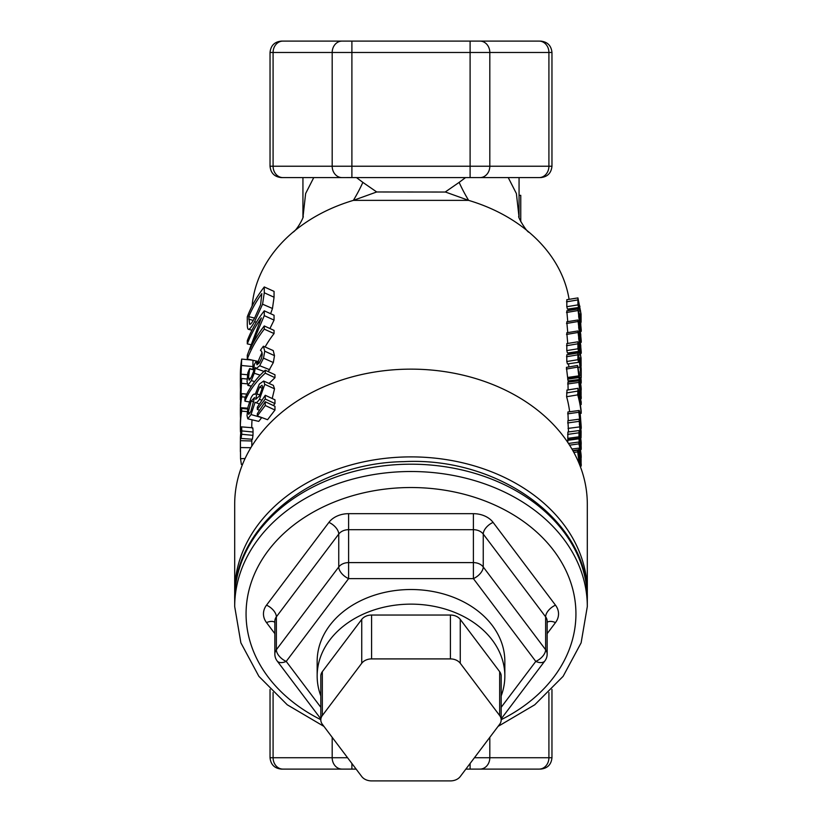 <?xml version="1.0" encoding="UTF-8"?>
<svg xmlns="http://www.w3.org/2000/svg" width="822" height="822" viewBox="0 0 822 822"><rect width="100%" height="100%" fill="white"/><g stroke="black" fill="none" stroke-linecap="round" stroke-linejoin="round"><path stroke-width="1.23" d="M317.158 676.033L317.158 661.412A93.842 71.884 0 0 1 411 589.518A93.842 71.884 0 0 1 504.842 661.412L504.842 676.033A93.842 71.884 180 0 0 411 604.139A93.842 71.884 180 0 0 317.158 676.033A93.842 71.884 180 0 0 320.816 695.915M498.04 726.412L534.742 704.793L563.121 676.331L581.123 642.825L587.309 606.574L587.309 599.259C589.559 522.062 499.427 456.539 403.736 461.656C313.131 462.837 232.811 526.327 234.691 599.259A176.309 135.065 0 0 1 411 464.194A176.309 135.065 0 0 1 587.309 599.259M274.846 654.096L274.846 621.196A11.374 8.713 0 0 1 276.367 616.839L276.367 649.74A11.374 8.713 180 0 0 274.846 654.096A11.374 11.374 0 0 0 277.137 660.939L320.816 718.901M501.184 718.901L544.863 660.939A11.374 6.329 -143 0 1 535.78 661.412A11.374 6.329 -37 0 0 545.633 649.74L483.244 566.964A11.374 6.329 143 0 1 473.39 578.626L473.39 562.608L348.61 562.608L348.61 578.626A11.374 6.329 -143 0 1 338.756 566.964L276.367 649.74A11.374 6.329 37 0 0 286.22 661.412A11.374 6.329 143 0 1 277.137 660.939M544.863 660.939A11.374 11.374 0 0 0 547.154 654.096A11.374 8.713 180 0 0 545.633 649.74L545.633 616.839A11.374 6.329 143 0 1 555.487 605.167L493.097 522.391A22.749 17.426 180 0 0 473.39 513.678L348.61 513.678A22.749 17.426 180 0 0 328.903 522.391L266.513 605.167A22.749 17.426 180 0 0 266.513 622.593L274.846 633.649M266.513 605.167A11.374 6.329 37 0 1 276.367 616.839L338.756 534.053A11.374 8.713 0 0 1 348.61 529.697L473.39 529.697A11.374 8.713 0 0 1 483.244 534.053L483.244 566.964A11.374 8.713 180 0 0 473.39 562.608L473.39 513.678M348.61 513.678L348.61 562.608A11.374 8.713 180 0 0 338.756 566.964L338.756 534.053A11.374 6.329 37 0 0 328.903 522.391M587.247 595.56A176.309 135.065 180 0 0 587.309 591.943A176.309 135.065 180 0 0 411 456.888A176.309 135.065 180 0 0 234.691 591.943A176.309 135.065 180 0 0 234.753 595.56M539.068 41.1L470.102 41.1L539.068 41.1A11.374 9.854 90 0 1 548.911 52.474L548.911 166.229L270.037 166.229L270.037 52.474L551.963 52.474L551.963 166.229L548.911 166.229A11.374 9.854 90 0 1 539.068 177.603L470.102 177.603L508.253 177.603L516.391 193.56L519.031 217.1M351.898 177.603L470.102 177.603L470.102 41.1L282.932 41.1L351.898 41.1L351.898 177.603L281.412 177.603L302.938 177.603L302.938 217.275M282.932 41.1L281.412 41.1L282.932 41.1A11.374 9.854 -90 0 0 273.089 52.474L273.089 166.229A11.374 9.854 90 0 0 282.932 177.603M351.898 763.474L351.898 769.104L281.412 769.104L356.142 769.104M465.858 769.104L539.068 769.104A11.374 9.854 90 0 0 548.911 757.73L489.809 757.73A11.374 9.854 90 0 1 479.956 769.104M470.102 763.474L470.102 769.104L496.026 769.104M465.54 177.583L459.138 182.381A68.247 27.147 -119.4 0 0 468.622 200.373A159.252 121.995 0 0 1 529.183 232.338A159.252 121.995 0 0 1 569.081 299.331M459.138 182.381L445.288 191.968L468.622 200.373L353.378 200.373A68.247 27.147 119.4 0 0 362.862 182.381L356.46 177.583L313.747 177.603L305.63 193.55L302.979 217.121M445.267 192.04L376.723 191.978L362.862 182.381M252.097 306.061A159.252 121.995 0 0 1 292.817 232.338A159.252 121.995 0 0 1 353.378 200.373L376.712 191.968M240.384 440.777L240.373 447.959M240.373 441.311L241.349 426.865L252.631 427.789M241.031 427.491C241.473 425.981 241.719 427.132 241.771 430.923L241.699 434.273A170.627 130.708 180 0 0 241.103 438.455L241.216 434.222C241.052 429.875 240.784 431.016 240.394 437.633L240.548 458.686L241.37 464.471L242.48 464.512M241.216 434.222L241 431.663M251.83 439.215L251.799 446.171M241.134 437.633L240.394 437.633M252.364 428.252C252.775 426.978 253.012 428.231 253.053 432.033L252.981 435.352A159.252 121.995 180 0 0 252.426 439.256L241.103 438.455M252.981 435.352L241.699 434.273M240.373 412.911L240.373 409.736A170.627 130.708 0 0 1 241.678 393.635L241.678 396.81A170.627 130.708 180 0 0 240.373 412.911A170.627 130.708 180 0 0 240.527 418.47M240.373 405.863L241.052 386.145A170.627 130.708 180 0 0 240.373 397.766L240.373 394.591A170.627 130.708 0 0 1 241.678 378.5L240.384 408.102M240.373 397.766A170.627 130.708 180 0 0 240.394 399.739M245.377 397.16L241.678 396.81M246.785 394.118L241.678 393.635M247.134 383.843L241.678 383.329M247.145 379.014L241.678 378.5M240.723 379.23L240.373 379.23A170.627 130.708 0 0 1 240.373 378.582A170.627 130.708 0 0 1 241.144 366.222L240.373 384.809M240.384 385.056L240.373 379.23M240.373 378.582L240.373 375.181A170.627 130.708 0 0 1 241.678 359.08L240.476 390.173M240.373 384.912L240.476 390.09M252.96 360.283L252.929 369.438M251.974 360.067L241.678 359.08M265.259 395.279L265.259 399.04L257.327 409.448L257.327 407.188L265.259 395.279L274.969 399.811L274.969 403.571L265.259 399.04M259.433 410.229L257.327 409.448M274.969 403.571L273.336 405.523M265.259 370.229L265.259 373.178C255.868 381.675 249.097 391.005 244.925 401.146L244.925 398.249C249.097 388.087 255.868 378.747 265.259 370.229L274.969 374.76L274.969 377.709L265.259 373.178M249.385 401.958L244.925 401.146M274.969 377.709L269.03 383.442M264.273 329.129A170.627 130.708 180 0 0 247.288 359.009L247.288 355.196L261.365 317.898A170.627 130.708 180 0 0 247.288 343.873L247.288 340.698A170.627 130.708 0 0 1 264.273 310.819L264.273 315.648L250.011 349.36A170.627 130.708 0 0 1 264.273 325.954L264.273 329.129L274.055 333.578A159.252 121.995 180 0 0 265.095 346.966M262.084 352.617A159.252 121.995 180 0 0 258.2 361.464L247.288 359.009M264.273 325.954L274.055 330.403L274.055 333.578M264.273 310.819L274.055 315.268L274.055 320.097L264.273 315.648M274.055 320.097L269.935 328.533M250.474 344.593L247.288 343.873M254.573 318.093C252.056 322.697 250.402 324.752 249.641 324.248L248.737 316.634A170.627 130.708 0 0 1 261.838 293.608L260.605 304.685L254.573 318.093L248.737 316.634M262.578 304.191L254.553 321.679C251.429 327.259 249.343 329.786 248.285 329.273C247.556 328.862 247.217 326.673 247.288 322.717L247.288 316.83A170.627 130.708 0 0 1 264.273 286.95L264.273 292.776L262.578 304.191L272.472 308.486L270.623 313.706M251.953 330.197L248.285 329.273M264.273 286.95L274.055 291.399L274.055 297.225L272.472 308.486M251.419 386.093L248.172 385.313L247.042 381.901L247.782 372.983A170.627 130.708 0 0 1 249.652 368.575L248.48 378.069L249.22 380.216L251.45 376.836L253.751 370.907L254.347 364.526A170.627 130.708 0 0 1 256.279 361.207L256.998 364.814L259.433 362.636L261.612 358.156L262.259 354.169L261.601 351.405L260.461 350.264A170.627 130.708 0 0 1 263.4 346.216L264.735 351.169L263.513 358.156L259.701 365.718L256.197 368.636L255.529 367.568A170.627 130.708 180 0 0 255.365 367.855L254.245 373.239L251.306 380.617L247.802 385.384L251.337 386.206M259.598 362.389L256.279 361.207M253.957 369.962L249.652 368.831M254.008 369.725L249.652 368.575M260.163 375.181L254.245 373.239M263.4 346.216L273.243 350.593L274.486 355.649L273.336 362.533L268.26 371.636M273.336 362.533L263.513 358.156M259.444 395.978L255.714 399.307L256.844 393.851L259.608 387.141L262.023 385.241L262.65 387.111L259.444 395.978M260.06 395.022L256.844 393.851M250.844 411.421L248.706 414.401L248.244 412.49L251.142 401.115L254.563 397.56L250.844 411.421M251.039 414.555L247.802 418.819L247.021 415.572L248.069 406.746L250.998 397.951C252.714 394.539 254.101 393.389 255.149 394.488A170.627 130.708 0 0 1 255.221 394.375L259.31 384.141L263.636 381.038L264.776 384.347L259.485 399.297C257.574 402.122 256.115 403.14 255.118 402.338A170.627 130.708 180 0 0 255.046 402.461L251.039 414.555L261.704 417.586L258.755 421.388L247.802 418.819M259.31 403.951L255.118 402.338M255.241 394.293L254.625 394.087L255.149 394.488M263.636 381.038L273.356 385.374L274.527 388.837L272.205 398.516M265.259 401.753L265.259 405.503L257.327 415.922L257.327 413.661L265.259 401.753L274.969 406.284L274.969 410.034L265.259 405.503M274.969 410.034L267.571 419.703L257.327 415.922M240.373 427.317L240.373 424.018A170.627 130.708 0 0 1 240.754 415.326L240.754 410.681A170.627 130.708 0 0 1 241.052 407.702C241 411.349 241.206 411.606 241.689 408.462L241.689 411.113A170.627 130.708 180 0 0 240.373 427.317A170.627 130.708 180 0 0 240.486 432.002M247.782 408.164L241.052 407.702C241 411.349 241.206 411.606 241.689 408.462L247.628 409.027M252.046 419.816A159.252 121.995 180 0 0 251.748 427.317L251.748 427.717M247.258 411.647L241.689 411.113M578.616 307.49A170.627 130.708 180 0 0 577.928 304.89L577.928 297.903L579.685 306.812A170.627 130.708 0 0 1 579.726 306.986L581.062 314.096L581.113 322.265A170.627 130.708 180 0 0 580.815 319.635L580.887 314.127L580.055 308.62L579.931 310.993A170.627 130.708 180 0 0 579.531 308.949L578.349 301.016L578.616 307.49L567.437 309.123A159.252 121.995 180 0 0 566.8 306.698L566.861 299.701M568.351 310.572A159.252 121.995 180 0 0 568.3 310.305L568.29 309M567.755 321.649L566.79 310.829L577.897 309.021L579.89 315.494L581.226 329.838L580.651 331.461M567.755 332.622L566.79 321.803L577.897 319.994L579.89 326.468L581.226 340.811L580.651 342.435M567.735 343.452L566.79 332.776L577.897 330.968L579.89 337.441L581.226 351.785L580.64 353.409M568.865 366.951L568.516 363.797M578.606 362.317L567.437 363.951A159.252 121.995 180 0 0 566.79 361.516L566.81 354.806L577.917 352.998L579.726 359.985L580.969 373.784L580.969 366.602A170.627 130.708 0 0 1 581.195 368.759L581.195 377.771A170.627 130.708 180 0 0 580.907 375.13L578.955 357.662L578.39 356.08L578.195 357.128L578.606 362.317A170.627 130.708 180 0 0 577.917 359.707L577.917 352.998M568.608 382.096A159.252 121.995 180 0 0 568.372 380.884M579.346 379.497L568.125 380.925A159.252 121.995 180 0 0 567.714 379.127L567.714 377.884A159.252 121.995 180 0 0 567.612 377.452L566.42 367.372L577.517 365.471A170.627 130.708 0 0 1 578.113 367.588L578.801 374.082A170.627 130.708 0 0 1 578.914 374.544L578.914 371.482A170.627 130.708 0 0 1 579.346 373.414L579.346 376.404A170.627 130.708 0 0 1 581.195 388.374L581.195 390.224A170.627 130.708 180 0 0 579.346 378.254L579.346 379.497A170.627 130.708 180 0 0 578.914 377.575L578.914 376.332A170.627 130.708 180 0 0 578.801 375.87L577.517 365.471M568.105 389.895L567.961 382.23M569.615 411.76A159.252 121.995 180 0 0 566.605 396.728L567.036 390.101M568.238 420.659L567.91 411.986L579.089 410.497L578.822 412.264C578.914 409.253 579.407 410.065 580.291 414.689L581.226 426.947L581.113 428.704L579.818 428.786M567.838 442.503L567.735 439.667L578.924 438.126A170.627 130.708 0 0 1 579.469 440.541L579.777 446.038A170.627 130.708 0 0 1 581.195 455.912L581.195 457.762A170.627 130.708 180 0 0 578.914 443.87L578.914 442.02A170.627 130.708 0 0 1 579.376 444.075L578.924 438.126M568.074 439.616A159.252 121.995 180 0 0 567.786 438.332L567.889 432.043L579.078 430.543L579.839 433.03A170.627 130.708 0 0 1 581.195 442.544L581.195 444.394A170.627 130.708 180 0 0 581.041 442.914L581.226 448.36L581.113 449.48L580.733 447.25L579.911 435.239A170.627 130.708 180 0 0 579.829 434.787L579.407 433.441L579.5 439.184A170.627 130.708 180 0 0 578.976 436.811L579.078 430.553L567.868 432.053M568.547 431.951L567.879 420.7L579.089 419.21A170.627 130.708 0 0 1 579.644 421.82L580.301 431.858C580.794 435.167 581.041 435.845 581.01 433.893L580.815 428.93A170.627 130.708 0 0 1 581.113 431.571L581.041 437.807L580.301 433.769L579.089 419.21M578.616 351.384A170.627 130.708 180 0 0 577.928 348.785L577.928 341.798L579.685 350.706A170.627 130.708 0 0 1 579.726 350.881L581.062 357.991L581.113 366.16A170.627 130.708 180 0 0 580.815 363.53L580.887 358.022L580.055 352.515L579.931 354.888A170.627 130.708 180 0 0 579.531 352.844L578.349 344.901L578.616 351.384L567.437 353.018A159.252 121.995 180 0 0 566.8 350.593L566.861 343.596M568.362 354.549A159.252 121.995 180 0 0 568.3 354.2L568.29 352.895M520.758 221.621L520.758 195.348L519.062 195.348M579.726 350.881L579.952 350.11M568.3 354.2L577.054 353.141M578.01 353.028L579.531 352.844M578.801 355.012L579.931 354.888M579.448 358.125L580.887 358.022M580.127 363.437L580.815 363.386M580.147 363.581L580.815 363.53M580.394 366.211L581.113 366.16M566.779 343.617L577.907 341.798L566.82 343.596M566.8 350.593L577.928 348.785M580.794 377.164A170.627 130.708 0 0 1 581.195 380.72L581.195 383.073A170.627 130.708 180 0 0 580.794 379.517L580.794 377.164L579.531 377.267M579.972 379.579L580.794 379.517M580.558 383.103L581.195 383.073M580.928 434.992L580.651 433.913M579.849 429.002L580.815 428.93M579.859 429.115L580.815 429.043M580.332 440.993L581.01 445.524L580.24 437.099A170.627 130.708 0 0 1 580.815 440.962M580.394 449.562L581.144 449.511L580.383 449.521M567.786 438.332L578.976 436.811M579.304 435.3L579.911 435.239M579.448 441.25L580.096 441.178M579.253 463.844A170.627 130.708 180 0 0 578.914 462.334L578.914 461.091A170.627 130.708 180 0 0 578.801 460.628L577.517 450.23A170.627 130.708 0 0 1 578.113 452.336L578.801 458.84A170.627 130.708 0 0 1 578.914 459.293L578.914 456.241A170.627 130.708 0 0 1 579.346 458.162L579.346 461.163A170.627 130.708 0 0 1 580.383 466.711M579.787 465.16A170.627 130.708 180 0 0 579.346 463.012L579.346 464.06M573.047 450.99L577.517 450.23M578.287 461.173L578.914 461.091M578.256 456.333L578.914 456.241M577.815 460.474L577.958 459.971A170.627 130.708 0 0 1 578.524 462.087M580.024 452.922L580.024 458.717L579.253 451.761L579.489 450.764L580.024 452.922L579.294 452.994M579.315 450.785L579.253 451.761M581.216 463.896C581.277 467.389 580.969 466.834 580.301 462.211L578.822 449.747L579.171 448.113L580.116 451.627A170.627 130.708 0 0 1 580.332 452.901L580.332 460.505C580.815 463.711 581.041 464.163 581.01 461.872L580.815 456.416A170.627 130.708 0 0 1 581.103 458.974L581.082 466.156L580.301 466.208M580.907 463.3L580.568 461.902M571.907 448.997L579.171 448.113M580.332 459.046L580.938 459.005M568.475 443.459L578.914 442.02M569.574 445.164L578.914 443.87M580.692 424.943L581.02 424.923C581.062 426.844 580.815 426.063 580.291 422.58L579.274 414.267C579.304 412.284 579.644 413.055 580.291 416.59L580.948 425.94M579.274 414.267L579.418 413.219M581.226 426.947C581.277 429.916 580.969 429.094 580.291 424.481L578.822 412.264L567.632 413.846M579.048 392.916L579.859 401.948A170.627 130.708 180 0 0 578.298 395.033L578.462 391.395L579.048 392.916L578.298 393.019M578.729 396.749L579.674 396.646M566.861 390.131L577.989 388.344L581.195 402.02L581.195 404.547L580.229 401.773L580.229 404.003A170.627 130.708 0 0 1 581.195 411.39L581.195 413.332A170.627 130.708 180 0 0 577.722 394.868L578.051 388.313L566.944 390.08M566.605 396.728L577.722 394.868M580.065 413.394L581.195 413.332M580.322 404.588L581.195 404.547M580.024 385.58L580.024 391.375L579.253 384.419L579.489 383.422L580.024 385.58L579.294 385.652M579.315 383.442L579.253 384.419M581.216 396.553C581.277 400.047 580.969 399.482 580.301 394.858L578.822 382.405L579.171 380.761L580.116 384.285A170.627 130.708 0 0 1 580.332 385.559L580.332 393.152C580.815 396.358 581.041 396.821 581.01 394.529L580.815 389.073A170.627 130.708 0 0 1 581.103 391.632L581.082 398.814L580.085 398.876M580.907 395.957L580.568 394.55M567.868 382.189L579.171 380.761M580.332 391.693L580.938 391.652M567.714 377.884L578.914 376.332M567.714 379.127L578.914 377.575M578.256 371.575L578.914 371.482M580.435 366.633L580.969 366.602M566.79 361.516L577.917 359.707M579.346 375.243L580.907 375.13M580.784 345.6L580.784 349.905L578.678 338.695L578.667 334.338L580.784 345.6L580.044 345.661M581.226 351.785C581.36 354.991 580.907 353.326 579.89 346.812L577.897 330.968M580.784 334.626L580.784 338.931L578.678 327.721L578.667 323.365L580.784 334.626L580.044 334.688M581.226 340.811C581.36 344.017 580.907 342.353 579.89 335.838L577.897 319.994M580.784 323.652L580.784 327.957L578.678 316.747L578.667 312.391L580.784 323.652L580.044 323.714M581.226 329.838C581.36 333.044 580.907 331.379 579.89 324.865L577.897 309.021M579.726 306.986L579.952 306.216M568.3 310.305L574.958 309.504M578.072 309.123L579.531 308.949M578.873 311.117L579.931 310.993M579.633 314.22L580.887 314.127M566.779 299.722L577.907 297.913L566.82 299.701M566.8 306.698L577.928 304.89M234.691 591.943L234.691 504.205A176.309 135.065 0 0 1 411 369.14A176.309 135.065 0 0 1 587.309 504.205L587.309 591.943M501.184 695.915A93.842 71.884 180 0 0 504.842 676.033M320.816 719.908L320.816 676.033A11.374 8.713 0 0 1 322.337 671.677L361.742 619.398A11.374 8.713 0 0 1 371.595 615.041L450.405 615.041A11.374 8.713 0 0 1 460.258 619.398L499.663 671.677A11.374 8.713 0 0 1 501.184 676.033L501.184 719.908A11.374 8.713 180 0 0 499.663 715.551L460.258 663.262A11.374 8.713 180 0 0 450.405 658.905L371.595 658.905A11.374 8.713 180 0 0 361.742 663.262L322.337 715.551A11.374 8.713 180 0 0 320.816 719.908A11.374 8.713 180 0 0 322.337 724.264L361.742 776.543A11.374 8.713 180 0 0 371.595 780.9L450.405 780.9A11.374 8.713 180 0 0 460.258 776.543L499.663 724.264A11.374 8.713 180 0 0 501.184 719.908M320.816 707.31L286.22 661.412L348.61 578.626L473.39 578.626L535.78 661.412L501.184 707.31M587.309 606.574A176.309 135.065 180 0 0 411 471.509A176.309 135.065 180 0 0 234.691 606.574L234.691 599.259M320.816 719.671A164.934 126.352 0 0 1 332.478 502.766A164.934 126.352 0 0 1 575.934 613.88A164.934 126.352 0 0 1 501.184 719.671M547.154 633.649L555.487 622.593A22.749 17.426 180 0 0 555.487 605.167M274.846 622.316A11.374 6.329 -37 0 0 266.513 622.593M547.154 654.096L547.154 621.196A11.374 8.713 0 0 0 545.633 616.839L483.244 534.053A11.374 6.329 143 0 1 493.097 522.391M547.154 622.316A11.374 6.329 -143 0 1 555.487 622.593M479.956 41.1A11.374 9.854 -90 0 1 489.809 52.474L489.809 166.229A11.374 9.854 90 0 1 479.956 177.603M342.044 41.1A11.374 9.854 -90 0 0 332.191 52.474L332.191 166.229A11.374 9.854 90 0 0 342.044 177.603M347.562 757.73L332.191 757.73A11.374 9.854 90 0 0 342.044 769.104M332.191 737.334L332.191 757.73L273.089 757.73A11.374 9.854 90 0 0 282.932 769.104M273.089 692.504L273.089 757.73L270.037 757.73C270.736 764.614 274.527 768.406 281.412 769.104M551.963 689.432L551.963 757.73L548.911 757.73L548.911 692.504M489.809 737.334L489.809 757.73L474.438 757.73M245.079 458.532L240.548 458.686M250.844 447.713L240.404 447.569M251.84 440.972L240.466 440.684M253.053 432.033L241.771 430.923M242.531 464.368L241.37 464.471M247.545 374.75L241.37 374.236M252.96 366.591L241.678 365.513M253.258 320.354L248.737 319.234M256.361 322.286L254.553 321.679M274.055 297.225L264.273 292.776M258.961 363.303L256.279 362.348M250.535 378.582L248.48 378.069M254.666 381.583L251.306 380.617M269.791 369.746L259.701 365.718M274.486 355.649L264.735 351.169M262.567 388.313L259.608 387.141M250.073 412.932L248.244 412.49M253.782 401.876L251.142 401.115M261.766 400.201L259.485 399.297M274.527 388.837L264.776 384.347M578.195 346.216L578.842 346.124M568.3 353.552L579.531 352.186M579.931 354.374L580.496 354.323M579.9 361.351L581.01 361.279M566.502 345.723L577.609 343.853M567.653 422.95L578.832 421.388M568.053 428.406L579.263 426.957M567.642 434.396L578.832 432.824M579.304 434.848L579.829 434.787M580.013 447.312L580.733 447.25M573.89 452.511L577.455 451.905M578.164 460.71L578.801 460.628M572.831 450.59L578.822 449.747M579.582 462.283L580.301 462.211M567.714 440.345L578.914 438.794M579.428 416.672L580.291 416.59M579.335 424.573L580.291 424.481M566.605 392.957L577.722 391.097M567.632 383.977L578.822 382.405M579.736 394.92L580.301 394.858M566.358 369.057L577.455 367.146M567.612 377.452L578.801 375.87M566.502 356.748L577.609 354.868M578.215 357.765L578.955 357.662M578.051 367.352L580.27 367.136M566.512 334.431L577.619 332.561M579.325 346.874L579.89 346.812M566.512 323.467L577.619 321.587M566.512 312.494L577.619 310.613M578.195 302.321L578.842 302.229M568.3 309.658L579.531 308.291M579.931 310.48L580.496 310.428M580.229 317.436L581.01 317.384M566.502 301.828L577.609 299.958M499.663 715.551L499.663 671.677M460.258 663.262L460.258 619.398M450.405 658.905L450.405 615.041M371.595 658.905L371.595 615.041M361.742 663.262L361.742 619.398M322.337 715.551L322.337 671.677M234.691 606.574L240.877 642.825L258.879 676.331L287.258 704.793L323.96 726.412M551.963 166.229C551.264 173.113 547.473 176.905 540.588 177.603M270.037 166.229C270.736 173.113 274.527 176.905 281.412 177.603M551.963 52.474C551.264 45.59 547.473 41.799 540.588 41.1M270.037 52.474C270.736 45.59 274.527 41.799 281.412 41.1M551.963 757.73C551.264 764.614 547.473 768.406 540.588 769.104M270.037 689.432L270.037 757.73M529.173 232.349C526.542 232.164 517.11 215.754 518.888 216.453M519.062 177.603L519.062 217.224M303.123 216.463C304.407 215.867 297.441 229.903 292.827 232.349M240.373 451.648L240.373 447.004M256.197 368.636L263.975 371.4"/></g></svg>
